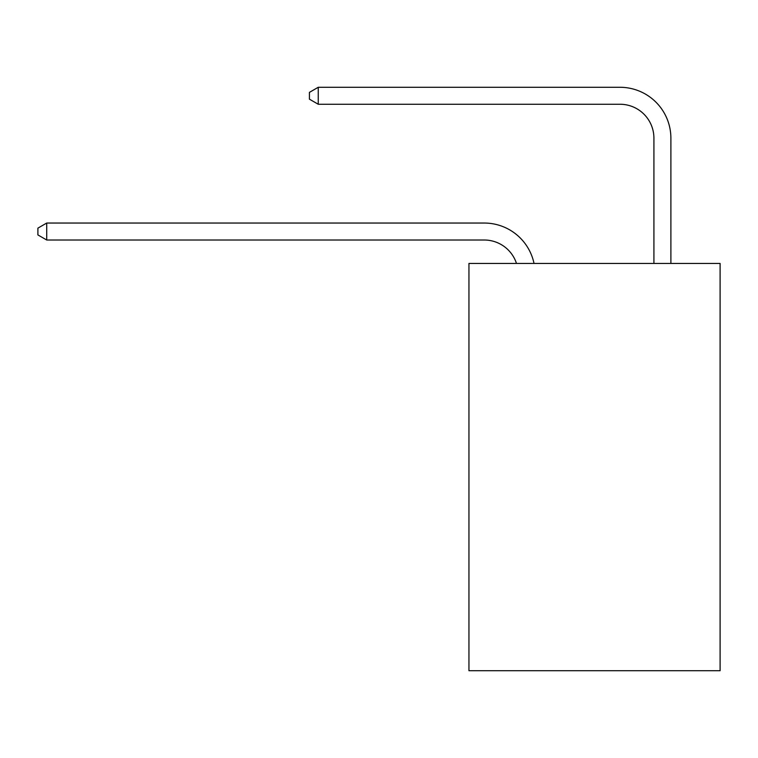 <?xml version="1.0" encoding="UTF-8"?>
<svg xmlns="http://www.w3.org/2000/svg" width="758" height="758" viewBox="0 0 758 758"><rect width="100%" height="100%" fill="white"/><g stroke="black" fill="none" stroke-linecap="round" stroke-linejoin="round"><path stroke-width="1.14" d="M720.1 263.433L720.1 670.716L468.946 670.716L468.946 263.433L720.1 263.433M653.917 263.433L653.917 138.193A33.939 33.939 55.9 0 0 619.978 104.253L318.246 104.253L309.425 99.165L309.425 92.372L318.246 87.284L619.978 87.284A50.909 50.909 -124.1 0 1 670.887 138.193L670.887 263.433M653.917 138.193A33.939 33.939 55.9 0 0 619.978 104.253A33.939 33.939 55.9 0 1 653.917 138.193A33.939 33.939 55.9 0 0 619.978 104.253A33.939 33.939 55.9 0 1 653.917 138.193A33.939 33.939 55.9 0 0 619.978 104.253A33.939 33.939 55.9 0 1 653.917 138.193A33.939 33.939 55.9 0 0 619.978 104.253A33.939 33.939 55.9 0 1 653.917 138.193A33.939 33.939 55.9 0 0 619.978 104.253A33.939 33.939 55.9 0 1 653.917 138.193A33.939 33.939 55.9 0 0 619.978 104.253M516.482 263.433A33.939 33.939 -37 0 0 484.21 240.011L46.721 240.011L37.9 234.923L37.9 228.139L46.721 223.042L484.21 223.042A50.909 50.909 143 0 1 534.03 263.433M46.721 223.042L46.721 240.011M318.246 87.284L318.246 104.253"/></g></svg>

